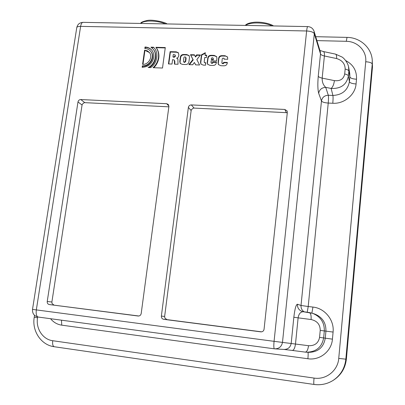 <?xml version="1.0" encoding="UTF-8"?>
<svg xmlns="http://www.w3.org/2000/svg" width="405" height="405" viewBox="0 0 405 405"><rect width="100%" height="100%" fill="white"/><g stroke="black" fill="none" stroke-linecap="round" stroke-linejoin="round"><path stroke-width="0.61" d="M221.079 109.426L194.061 108.084L191.337 104.915L284.831 109.456L286.355 112.666L221.079 109.426M161.367 316.092C161.301 317.854 162.086 318.932 163.706 319.317L166.951 319.626L164.87 318.041L164.638 316.442L161.367 316.092L188.381 107.411L191.145 110.545L191.383 109.725L193.22 108.175L194.061 108.084M191.145 110.545L164.638 316.442M286.355 112.666L287.282 112.879M166.951 319.626L261.63 331.842M168.85 106.829L84.817 102.652L80.782 99.544C79.294 99.625 78.362 100.425 77.983 101.944L82.058 105.016L82.306 104.232L84.043 102.748L84.817 102.652M82.058 105.016L51.886 302.019L47.223 301.487L77.983 101.944M80.782 99.544L166.678 103.715L168.272 104.434L168.9 106.444L141.198 313.51C140.819 315.181 139.826 316.022 138.221 316.027L49.283 304.55L138.89 316.006M53.931 305.041L52.053 303.542L51.886 302.019M314.052 384.441C320.907 385.363 327.24 384.026 333.052 380.442L333.75 379.996C341.162 375.03 345.379 368.018 346.397 358.962L345.84 359.164L372.23 64.091L372.468 67.028L346.397 358.962M308.549 345.703C307.957 349.793 306.868 351.93 305.274 352.112L292.294 350.441C293.827 350.249 294.896 348.103 295.488 343.997L298.115 317.844L311.101 319.53C317.135 320.897 320.178 324.516 320.223 330.399L319.56 337.39C318.401 343.141 314.731 345.916 308.549 345.703L274.069 341.329C273.664 345.819 273.765 348.315 274.367 348.816L274.792 348.857C279.075 348.781 281.642 346.594 282.493 342.291L314.315 33.747L314.083 31.347C312.999 28.411 310.898 26.821 307.775 26.588C307.344 26.629 306.965 28.097 306.636 30.977C310.863 31.226 313.419 32.147 314.315 33.747L320.507 53.9L318.254 76.165C317.596 84.037 317.738 89.738 318.674 93.272C319.439 89.566 321.788 87.596 325.731 87.364L331.138 88.452L332.895 95.443L328.308 95.246L325.731 87.364C323.246 85.151 322.056 82.073 322.172 78.124L324.395 55.976L336.56 58.548C342.22 60.269 345.085 63.777 345.156 69.073L344.69 73.968C343.632 79.056 340.205 81.273 334.408 80.625C333.877 84.473 332.783 87.08 331.138 88.452C340.858 88.862 346.619 84.696 348.411 75.948L348.867 71.083L348.492 66.354M372.468 67.028L372.251 60.051C371.446 47.512 359.964 37.457 347.034 37.387L346.275 41.31C357.564 41.34 366.925 51.035 365.72 61.757L338.742 358.41L345.84 359.164C344.812 368.327 340.549 375.42 333.052 380.442C327.23 384.036 320.882 385.373 314.012 384.451L54.204 346.726C52.832 346.224 52.346 344.225 52.741 340.721C42.809 339.522 35.645 328.556 37.538 317.798L34.233 317.242L34.531 315.328M305.274 352.112L292.329 350.447M305.309 352.117L306.641 352.234C316.27 351.879 321.94 347.09 323.651 337.871L324.309 330.92C324.501 322.517 320.603 316.649 312.604 313.323L309.273 312.538M311.101 319.53C311.344 315.439 310.711 313.106 309.207 312.528L302.393 311.556M304.226 311.87C301.933 310.341 300.864 308.21 301.021 305.471L308.205 306.514L328.237 103.057C328.556 99.357 328.582 96.754 328.308 95.246C324.486 95.464 322.203 97.367 321.469 100.966L301.021 305.471L297.412 304.226C296.025 304.565 294.83 308.904 293.838 317.236L298.115 317.844C298.804 313.799 300.545 311.764 303.33 311.754L312.604 313.328M32.511 309.41C32.273 313.551 34.172 316.097 38.202 317.049L274.367 348.816L38.202 317.049C36.485 316.432 35.858 314.077 36.318 309.982L80.62 26.371C81.106 23.723 81.942 22.381 83.126 22.356C79.643 22.523 77.517 24.315 76.747 27.737C76.899 26.826 78.195 26.371 80.62 26.371L306.636 30.977L274.069 341.329L32.511 309.4L76.747 27.737M336.56 58.548C336.763 55.855 336.363 54.366 335.36 54.088L323.392 51.541M274.965 348.872L284.021 349.444C288.021 349.373 290.41 347.338 291.195 343.334L293.838 317.236M274.792 348.857L274.367 348.816M297.412 304.226C297.316 307.83 298.961 310.276 302.343 311.546L303.229 311.744M312.569 313.313L314.852 314.083C322.421 317.231 326.116 322.922 325.929 331.158L325.261 338.276C323.595 347.308 318.219 351.991 309.121 352.325L307.127 352.254M50.564 318.71C53.526 322.334 57.257 324.486 61.762 325.164L307.901 358.749C319.778 360.642 331.579 351.251 332.434 339.147L333.087 332.07C334.444 320.061 324.734 308.195 312.938 307.076L308.205 306.514L307.218 312.265M345.156 69.073C347.399 69.579 348.634 70.247 348.867 71.083L349.869 76.96L349.419 81.729C347.667 90.391 342.159 94.962 332.895 95.443C333.153 96.952 333.118 99.559 332.794 103.27L328.237 103.057C324.486 102.789 322.233 102.09 321.469 100.966L318.674 93.272M184.285 62.112L185.434 61.084L185.723 57.176C184.639 56.685 184.007 56.933 183.824 57.92L183.536 61.818L184.569 62.486L185.713 61.459L186.118 58.366L185.723 57.176M213.116 59.363L213.091 58.031C212.104 57.525 211.516 57.778 211.324 58.781L211.258 59.307L213.116 59.363L213.364 59.748L213.091 58.031M175.157 55.824L175.051 54.883L173.269 54.553L172.965 56.791L174.14 56.832L175.157 55.824L175.451 56.204L175.051 54.883M49.283 304.55C47.8 304.19 47.112 303.168 47.223 301.487M261.159 331.872L260.992 331.867C262.698 331.827 263.721 330.951 264.065 329.235L287.342 112.312L287.12 110.945L284.831 109.456M260.82 331.852L163.706 319.317M191.337 104.915C189.727 104.996 188.74 105.826 188.381 107.411M189.499 57.404L188.917 61.874C188.543 63.641 187.414 64.522 185.525 64.516L182.427 64.41L180.2 63.433L179.769 61.575L180.362 57.12C180.731 55.363 181.86 54.488 183.733 54.488L186.832 54.579L189.115 55.617L189.499 57.404M174.479 64.147L174.398 60.117L172.591 59.591L171.988 64.061L168.44 63.939L170.1 51.663L176.251 51.84L178.387 52.766L178.823 54.994L178.534 56.624L177.744 57.738L176.626 58.138L177.866 58.902L178.028 64.263L174.479 64.147M144.59 50.164L147.238 50.787L149.263 52.336C153.176 56.508 148.691 64.876 142.59 64.349L144.59 50.164L149.42 52.534M148.149 67.529C154.994 64.466 157.778 54.148 153.095 49.086L150.969 47.162L153.53 47.233L154.335 48.114C158.968 53.177 157.064 63.433 150.695 67.62L148.149 67.529M144.823 48.489L145.03 46.995C147.881 47.152 150.118 48.205 151.759 50.154C153.394 52.123 154.052 54.559 153.728 57.454C152.265 63.646 148.407 66.931 142.165 67.316L142.378 65.812C149.82 66.481 155.282 56.285 150.554 51.172C149.151 49.511 147.238 48.62 144.823 48.489M162.501 68.035L153.07 67.701C156.021 65.013 157.818 61.646 158.466 57.601C158.917 53.566 158.061 50.129 155.895 47.299L165.296 47.557L162.501 68.035M190.477 54.69L194.41 54.807L195.331 56.614L196.612 54.872L200.46 54.989L196.83 59.57L199.574 64.992L195.615 64.856L194.415 62.481L192.709 64.76L188.867 64.628L192.932 59.545L190.477 54.69L190.75 55.07L194.602 55.186M205.046 55.126L206.717 55.176L206.418 57.54L204.748 57.485L204.211 61.697L204.317 62.471L205.826 62.821L205.548 65.19L203.224 65.114L200.89 64.031L200.515 62.254L201.472 54.786L205.35 52.766L205.046 55.126L205.305 55.51L206.672 55.551M225.048 55.728L227.529 56.968L227.737 59.277L224.066 59.16L223.98 58.355C222.932 57.905 222.335 58.158 222.188 59.12L221.894 63.023C222.871 63.605 223.464 63.372 223.676 62.324L227.347 62.446L227.266 63.129C226.901 64.921 225.752 65.812 223.808 65.807L220.816 65.706L218.391 64.532L218.057 62.831L218.619 58.305C218.983 56.528 220.128 55.637 222.061 55.637L225.048 55.728L227.63 57.166M209.947 65.342L207.578 64.223L207.218 62.476L207.785 57.971C208.155 56.199 209.294 55.313 211.207 55.308L214.169 55.399L216.594 56.578L216.913 58.254L216.574 60.998L211.071 60.821L211.035 62.709C212.038 63.205 212.625 62.957 212.792 61.97L216.437 62.092L216.351 62.775C215.986 64.557 214.837 65.448 212.914 65.438L209.947 65.342M174.722 64.152L174.874 61.666L174.398 60.117M176.626 58.138L177.992 59.1M168.789 63.955L170.399 52.048L176.545 52.225L178.519 52.969M172.965 56.791L173.264 57.171L174.433 57.206L175.451 56.204M174.459 62.775L174.757 63.145M170.1 51.663L170.399 52.048M142.975 64.355L144.919 50.549M195.696 64.861L194.415 62.481M195.331 56.614L195.595 56.999L196.876 55.257L200.171 55.353M196.612 54.872L196.876 55.257M201.032 64.213L200.774 62.628L201.731 55.171L205.3 53.146M204.317 62.471L205.786 63.185M201.472 54.786L201.731 55.171M204.955 52.756L205.214 53.141M151.516 47.552L153.844 47.618L154.487 48.306M149.075 67.559C155.525 64.253 157.925 54.336 153.414 49.471L153.095 49.081M153.53 47.233L153.844 47.618M145.203 48.509L145.36 47.385C148.103 47.527 150.285 48.514 151.915 50.352M142.55 67.321L142.712 66.177C150.144 66.845 155.601 56.66 150.873 51.551M145.03 46.995L145.36 47.385M142.378 65.812L142.712 66.177M218.518 64.709L218.295 63.205L218.857 58.69C219.221 56.913 220.366 56.022 222.294 56.022L225.276 56.113M221.894 63.023L222.127 63.403C223.104 63.98 223.697 63.747 223.909 62.704L227.306 62.815M224.319 59.17L223.98 58.355M223.676 62.324L223.909 62.704M207.714 64.405L207.471 62.851L208.038 58.35C208.403 56.584 209.542 55.698 211.456 55.698L214.412 55.784L216.705 56.776M211.035 62.714L211.283 63.084C212.286 63.58 212.873 63.337 213.035 62.35L216.391 62.461M211.258 59.307L211.506 59.687L213.364 59.748M212.792 61.97L213.035 62.35M180.352 63.61L180.058 61.95L180.65 57.5C181.02 55.748 182.144 54.867 184.017 54.867L187.11 54.964L189.241 55.814M183.536 61.818L184.569 62.486M153.748 67.726C156.492 65.084 158.168 61.833 158.78 57.976C159.231 53.946 158.375 50.514 156.208 47.684L165.245 47.937M155.895 47.299L156.208 47.684M189.429 64.648L193.205 59.92L190.75 55.07M192.932 59.545L193.205 59.92M245.627 25.419C249.779 21.936 264.673 22.179 272.089 25.915M332.794 103.27C344.128 104.029 355.322 94.78 356.071 83.967C352.234 83.703 350.016 82.959 349.419 81.729L348.411 75.948C348.173 75.127 346.933 74.469 344.69 73.968M348.735 67.503L349.748 73.502L349.869 76.96C350.462 78.211 352.674 78.965 356.511 79.223C356.876 70.784 353.266 64.562 345.678 60.563M365.72 61.757C369.573 62.005 371.744 62.785 372.23 64.091L372.251 60.051M316.912 40.611L346.275 41.31M37.538 317.798L37.67 316.953M338.742 358.41C337.897 370.646 326.01 380.072 314.032 378.078C313.693 381.95 313.688 384.072 314.012 384.451M314.032 378.078L52.741 340.721M334.408 80.625L322.172 78.124C319.925 77.639 318.619 76.985 318.254 76.165M284.128 349.454L292.294 350.441L284.229 349.459M319.56 337.39L332.434 339.147M320.223 330.399L333.087 332.07M314.083 31.347L320.284 51.648L320.507 53.9C320.866 54.781 322.162 55.475 324.395 55.976C324.608 53.273 324.233 51.789 323.266 51.516L319.92 50.443M356.071 83.967L356.511 79.223M61.449 320.173L61.762 325.164M307.952 352.284C308.235 353.074 308.22 355.231 307.901 358.749M311.88 313.09L312.938 307.076M174.58 61.292L174.874 61.666M176.251 51.84L176.545 52.225M174.14 56.832L174.433 57.206M205.102 62.795L205.355 63.17M200.515 62.254L200.774 62.628M218.057 62.831L218.295 63.205M218.619 58.305L218.857 58.69M222.061 55.637L222.294 56.022M207.218 62.476L207.471 62.851M207.785 57.971L208.038 58.35M211.207 55.308L211.456 55.698M214.169 55.399L214.412 55.784M213.182 58.841L213.43 59.221M179.769 61.575L180.058 61.95M180.362 57.12L180.65 57.5M183.733 54.488L184.017 54.867M186.832 54.579L187.11 54.964M185.839 57.986L186.118 58.366M185.434 61.084L185.713 61.459M158.466 57.601L158.78 57.976M166.678 103.715L168.925 106.059M140.91 23.444C143.547 20.073 157.307 20.301 165.397 23.905M245.222 25.409C246.124 24.437 248.027 22.832 254.968 22.174C263.402 21.764 271.375 24.254 273.456 25.94M315.713 36.688L347.004 37.387M34.233 317.257C31.808 330.91 41.037 345.07 54.204 346.726M306.641 352.234L305.289 352.112M307.709 26.588L83.126 22.356M335.522 54.123L341.982 57.004C342.989 57.424 347.779 61.773 348.735 67.529M150.878 51.551L150.554 51.172M140.748 23.444C140.57 22.457 142.823 21.45 147.506 20.427C152.7 19.349 165.341 22.25 167.042 23.936"/></g></svg>
